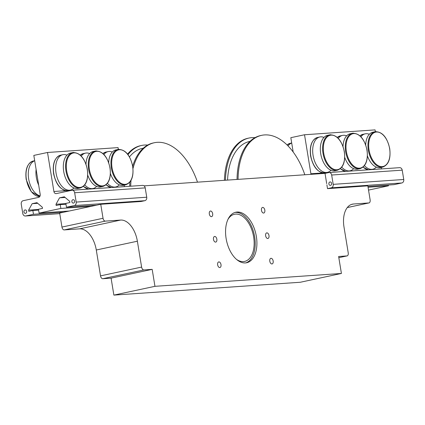 <?xml version="1.0" encoding="UTF-8"?>
<svg xmlns="http://www.w3.org/2000/svg" width="425" height="425" viewBox="0 0 425 425"><rect width="100%" height="100%" fill="white"/><g stroke="black" fill="none" stroke-linecap="round" stroke-linejoin="round"><path stroke-width="0.64" d="M346.641 135.846A18.089 10.54 77.9 0 0 343.411 135.283A18.089 10.54 77.9 0 0 342.545 135.405A18.089 10.54 77.9 0 0 338.268 138.343M353.329 133.158A18.089 10.54 77.9 0 0 352.463 133.28L350.195 133.763A18.089 10.54 77.9 0 0 344.712 138.747A18.089 10.54 77.9 0 0 343.017 146.503M344.733 157.42A18.089 10.54 77.9 0 0 350.726 166.844A18.089 10.54 77.9 0 0 356.894 169.267A18.089 10.54 77.9 0 0 357.765 169.145L360.033 168.661A18.089 10.54 77.9 0 1 359.162 168.783A18.089 10.54 77.9 0 1 345.663 151.698A18.089 10.54 77.9 0 1 352.463 133.28C359.614 133.158 364.475 138.789 367.041 150.179C368.236 160.278 365.898 166.441 360.033 168.661M341.774 167.222A18.089 10.54 77.9 0 0 349.244 170.903A18.089 10.54 77.9 0 0 350.11 170.781A18.089 10.54 77.9 0 0 353.669 168.698M255.032 137.657A59.442 34.622 77.9 0 0 249.029 138.035L247.998 138.252A59.442 34.622 77.9 0 0 224.411 180.312M249.029 138.035A59.442 34.622 77.9 0 0 225.431 180.242M304.826 174.765A59.442 34.622 77.9 0 0 261.683 135.325L260.668 135.543A59.442 34.622 77.9 0 0 237.038 179.44M261.683 135.325A59.442 34.622 77.9 0 0 238.064 179.371M250.028 141.344L249.746 141.403A55.994 32.619 77.9 0 0 227.561 180.094M147.693 145.058A59.442 34.622 77.9 0 0 141.684 145.44L140.659 145.658A59.442 34.622 77.9 0 0 127.585 154.078M141.684 145.44A59.442 34.622 77.9 0 0 128.005 154.626M197.487 182.171A59.442 34.622 77.9 0 0 154.344 142.731L153.329 142.949A59.442 34.622 77.9 0 0 132.68 166.191M129.88 182.128A59.442 34.622 77.9 0 0 129.705 186.278M154.344 142.731A59.442 34.622 77.9 0 0 132.982 168.55M131.017 180.423A59.442 34.622 77.9 0 0 130.73 186.208M143.31 148.176L142.317 148.389A56.424 32.868 77.9 0 0 129.476 156.915M96.656 186.426A18.089 10.54 -102.1 0 1 93.102 188.509A18.089 10.54 -102.1 0 1 92.236 188.631A18.089 10.54 -102.1 0 1 84.766 184.949M96.321 150.886A18.089 10.54 77.9 0 0 95.455 151.008A18.089 10.54 77.9 0 0 88.655 169.426A18.089 10.54 77.9 0 0 102.154 186.511A18.089 10.54 77.9 0 0 103.02 186.389L100.752 186.873A18.089 10.54 -102.1 0 1 99.886 186.995A18.089 10.54 -102.1 0 1 93.713 184.572A18.089 10.54 -102.1 0 1 87.725 175.148M81.26 156.071A18.089 10.54 -102.1 0 1 85.531 153.127A18.089 10.54 -102.1 0 1 86.402 153.005A18.089 10.54 -102.1 0 1 89.627 153.574M86.009 164.231A18.089 10.54 -102.1 0 1 87.704 156.469A18.089 10.54 -102.1 0 1 93.187 151.491L95.455 151.008C102.606 150.886 107.461 156.517 110.027 167.907C111.223 178.006 108.89 184.168 103.02 186.389M119.335 184.864A18.089 10.54 -102.1 0 1 115.781 186.947A18.089 10.54 -102.1 0 1 114.909 187.069A18.089 10.54 -102.1 0 1 107.44 183.387M119 149.318A18.089 10.54 77.9 0 0 118.129 149.441A18.089 10.54 77.9 0 0 111.334 167.864A18.089 10.54 77.9 0 0 124.833 184.944A18.089 10.54 77.9 0 0 125.699 184.822L123.431 185.311A18.089 10.54 -102.1 0 1 122.565 185.433A18.089 10.54 -102.1 0 1 116.392 183.01A18.089 10.54 -102.1 0 1 110.399 173.586M103.934 154.509A18.089 10.54 -102.1 0 1 108.21 151.566A18.089 10.54 -102.1 0 1 109.076 151.443A18.089 10.54 -102.1 0 1 112.306 152.012M108.683 162.669A18.089 10.54 -102.1 0 1 110.378 154.907A18.089 10.54 -102.1 0 1 115.86 149.929L118.129 149.441C125.279 149.318 130.14 154.955 132.706 166.34C133.902 176.439 131.564 182.601 125.699 184.822M23.938 211.942A1.721 1.397 86.1 0 1 25.192 209.929A1.721 1.397 86.1 0 1 26.679 211.352A1.721 1.397 86.1 0 1 25.426 213.366A1.721 1.397 86.1 0 1 23.938 211.942M71.873 201.689A1.721 1.397 86.1 0 1 73.121 199.676A1.721 1.397 86.1 0 1 74.609 201.099A1.721 1.397 86.1 0 1 73.36 203.113A1.721 1.397 86.1 0 1 71.873 201.689M226.121 238.526A25.845 15.056 -102.1 0 1 235.827 212.213A25.845 15.056 -102.1 0 1 256.355 236.438A25.845 15.056 -102.1 0 1 246.649 262.751A25.845 15.056 -102.1 0 1 226.121 238.526M234.982 212.436A25.845 15.056 -102.1 0 1 254.644 236.805A25.845 15.056 -102.1 0 1 245.778 262.894M227.949 219.428A24.119 14.052 -102.1 0 1 234.472 214.264A24.119 14.052 -102.1 0 1 253.635 236.874A24.119 14.052 -102.1 0 1 244.577 261.433A24.119 14.052 -102.1 0 1 236.497 259.388M221 264.61A2.863 1.668 -102.1 0 1 219.927 267.527A2.863 1.668 -102.1 0 1 217.648 264.844A2.863 1.668 -102.1 0 1 218.726 261.928A2.863 1.668 -102.1 0 1 221 264.61M212.665 213.717A2.863 1.668 -102.1 0 1 211.592 216.633A2.863 1.668 -102.1 0 1 209.318 213.95A2.863 1.668 -102.1 0 1 210.391 211.034A2.863 1.668 -102.1 0 1 212.665 213.717M268.993 235.567A2.863 1.668 -102.1 0 1 267.915 238.483A2.863 1.668 -102.1 0 1 265.641 235.801A2.863 1.668 -102.1 0 1 266.719 232.884A2.863 1.668 -102.1 0 1 268.993 235.567M264.823 210.12A2.863 1.668 -102.1 0 1 263.75 213.037A2.863 1.668 -102.1 0 1 261.476 210.354A2.863 1.668 -102.1 0 1 262.549 207.437A2.863 1.668 -102.1 0 1 264.823 210.12M273.158 261.014A2.863 1.668 -102.1 0 1 272.08 263.93A2.863 1.668 -102.1 0 1 269.806 261.242A2.863 1.668 -102.1 0 1 270.884 258.331A2.863 1.668 -102.1 0 1 273.158 261.014M216.835 239.163A2.863 1.668 -102.1 0 1 215.757 242.08A2.863 1.668 -102.1 0 1 213.483 239.397A2.863 1.668 -102.1 0 1 214.561 236.481A2.863 1.668 -102.1 0 1 216.835 239.163M331.622 183.377A1.721 1.397 86.1 0 1 330.368 185.385A1.721 1.397 86.1 0 1 328.881 183.961A1.721 1.397 86.1 0 1 330.135 181.948A1.721 1.397 86.1 0 1 331.622 183.377M113.868 295.109L111.09 278.147L152.177 269.36L154.955 286.322L113.868 295.109L300.326 282.253L341.413 273.461L338.635 256.498L346.949 255.924A3.018 1.758 77.9 0 0 347.092 255.903A3.018 1.758 77.9 0 0 348.224 252.833L343.99 226.966A22.397 13.047 -102.1 0 1 352.405 204.159A22.397 13.047 -102.1 0 1 353.483 204.005L368.852 202.948A3.018 1.758 77.9 0 0 368.996 202.927A3.018 1.758 77.9 0 0 370.127 199.856L367.837 185.858L327.521 188.642L331.288 187.834L401.837 182.968L394.033 184.641L367.933 186.437M401.837 182.968A3.018 2.444 -93.9 0 0 403.75 179.488L333.2 184.354L331.67 175.026L402.22 170.159A3.018 2.444 -93.9 0 0 399.617 167.663L329.067 172.529A3.018 2.444 86.1 0 0 328.785 172.566L325.024 173.373L326.697 183.627M333.2 184.354A3.018 2.444 86.1 0 1 331.288 187.834M329.067 172.529A3.018 2.444 86.1 0 1 331.67 175.026M327.521 188.642L326.894 184.822M388.285 185.034L388.418 185.842L368.528 190.097M322.963 172.927L310.909 173.756L304.523 134.757L375.073 129.891L375.365 131.67M381.22 167.418L381.464 168.89L370.919 169.617M402.22 170.159L403.75 179.488M144.064 185.852L325.024 173.373M310.909 173.756A2.582 2.093 -93.9 0 0 311.063 174.335M304.523 134.757L290.828 137.684L293.17 151.98M388.418 185.842L368.066 187.244M111.09 278.147L102.776 278.72A3.018 1.758 -102.1 0 1 100.523 275.873L96.289 250.001A22.397 13.047 77.9 0 0 79.576 228.852L64.207 229.914A3.018 1.758 -102.1 0 1 61.954 227.067L59.665 213.068L63.702 212.208L33.469 214.29L25.659 215.964A3.018 2.444 86.1 0 1 25.383 216.001A3.018 2.444 86.1 0 1 22.78 213.504L21.25 204.175A3.018 2.444 86.1 0 1 23.163 200.696L38.569 197.397A2.582 2.093 -93.9 0 0 40.205 194.416L33.819 155.412L47.515 152.479L53.901 191.484A2.582 2.093 -93.9 0 0 56.132 193.625A2.582 2.093 -93.9 0 0 56.371 193.587L71.777 190.294A3.018 2.444 86.1 0 1 72.053 190.257A3.018 2.444 86.1 0 1 74.662 192.748L76.187 202.082A3.018 2.444 86.1 0 1 74.279 205.562L66.47 207.23L96.709 205.148L100.746 204.282L141.063 201.503L144.829 200.696A3.018 2.444 -93.9 0 0 146.742 197.216L145.212 187.882A3.018 2.444 -93.9 0 0 142.609 185.39L72.053 190.257M154.955 286.322L341.413 273.461M113.911 187.345L124.451 186.617A2.582 2.093 86.1 0 1 124.451 186.617L124.212 185.141M118.357 149.398L118.065 147.613L47.515 152.479M63.702 212.208L96.709 205.148M152.177 269.36L143.863 269.933A3.018 1.758 -102.1 0 1 141.61 267.086L137.376 241.214A22.397 13.047 77.9 0 0 120.657 220.065L105.288 221.122A3.018 1.758 -102.1 0 1 103.041 218.28L100.746 204.282M33.469 214.29L32.842 210.476L28.799 211.342L28.608 210.141L32.146 203.687L36.959 202.661L42.298 207.209L42.495 208.409L38.457 209.275L39.084 213.09L69.317 211.007M91.093 206.348L60.855 208.431L39.084 213.09M60.855 208.431L60.233 204.616L56.19 205.482L55.994 204.282L59.537 197.827L64.345 196.802L69.689 201.349L69.886 202.55L65.848 203.416L66.47 207.23M65.976 204.218L60.233 204.616M65.875 203.602L55.994 204.282M65.105 197.444L59.537 197.827M38.59 210.077L32.842 210.476M38.489 209.456L28.608 210.141M37.713 203.304L32.146 203.687M38.675 185.087A18.089 10.54 -102.1 0 1 36.322 177.337A18.089 10.54 -102.1 0 1 36.114 169.437M40.099 195.867A18.089 10.54 -102.1 0 1 28.666 178.973A18.089 10.54 -102.1 0 1 34.696 160.772M73.982 187.993A18.089 10.54 -102.1 0 1 70.422 190.076A18.089 10.54 -102.1 0 1 69.557 190.198A18.089 10.54 -102.1 0 1 56.057 173.113A18.089 10.54 -102.1 0 1 62.857 154.695A18.089 10.54 -102.1 0 1 63.723 154.572A18.089 10.54 -102.1 0 1 66.953 155.141M78.078 188.44A18.089 10.54 -102.1 0 1 77.207 188.557A18.089 10.54 -102.1 0 1 71.039 186.134A18.089 10.54 -102.1 0 1 63.708 171.477A18.089 10.54 -102.1 0 1 65.025 158.036A18.089 10.54 -102.1 0 1 70.507 153.058L72.776 152.57A18.089 10.54 77.9 0 0 65.976 170.993A18.089 10.54 77.9 0 0 79.475 188.073A18.089 10.54 77.9 0 0 80.346 187.951L78.078 188.44M291.704 143.044A18.089 10.54 77.9 0 0 288.07 145.945M369.32 134.284A18.089 10.54 77.9 0 0 366.09 133.716A18.089 10.54 77.9 0 0 365.218 133.838A18.089 10.54 77.9 0 0 360.947 136.781M376.008 131.596A18.089 10.54 77.9 0 0 375.142 131.718L372.874 132.202A18.089 10.54 77.9 0 0 367.391 137.179A18.089 10.54 77.9 0 0 365.697 144.941M367.413 155.858A18.089 10.54 77.9 0 0 373.4 165.282A18.089 10.54 77.9 0 0 379.573 167.705A18.089 10.54 77.9 0 0 380.439 167.583L382.707 167.099A18.089 10.54 77.9 0 1 381.841 167.222A18.089 10.54 77.9 0 1 368.342 150.137A18.089 10.54 77.9 0 1 375.142 131.718C382.293 131.596 387.148 137.227 389.714 148.612C390.91 158.716 388.578 164.873 382.707 167.099M364.453 165.66A18.089 10.54 77.9 0 0 371.923 169.341A18.089 10.54 77.9 0 0 372.789 169.219A18.089 10.54 77.9 0 0 376.343 167.137M323.962 137.413A18.089 10.54 77.9 0 0 320.732 136.845A18.089 10.54 77.9 0 0 319.866 136.967A18.089 10.54 77.9 0 0 313.066 155.385A18.089 10.54 77.9 0 0 326.565 172.47A18.089 10.54 77.9 0 0 327.436 172.348A18.089 10.54 77.9 0 0 330.99 170.266M337.354 170.223C343.219 168.002 345.557 161.84 344.362 151.741C341.796 140.356 336.935 134.72 329.784 134.842L327.516 135.331A18.089 10.54 77.9 0 0 322.033 140.308A18.089 10.54 77.9 0 0 320.721 153.749A18.089 10.54 77.9 0 0 328.047 168.412A18.089 10.54 77.9 0 0 334.22 170.834A18.089 10.54 77.9 0 0 335.086 170.712L337.354 170.223A18.089 10.54 77.9 0 1 336.488 170.345A18.089 10.54 77.9 0 1 322.989 153.266A18.089 10.54 77.9 0 1 329.784 134.842A18.089 10.54 77.9 0 1 330.655 134.725M366.94 150.174A17.574 10.237 -102.1 0 1 359.492 168.188A17.574 10.237 -102.1 0 1 346.38 151.592A17.574 10.237 -102.1 0 1 353.823 133.577A17.574 10.237 -102.1 0 1 366.94 150.174M345.86 171.371A18.089 10.54 -102.1 0 1 340.446 168.651M337.312 137.403A18.089 10.54 -102.1 0 1 340.276 135.888L342.545 135.405M109.926 167.902A17.574 10.237 -102.1 0 1 102.483 185.911A17.574 10.237 -102.1 0 1 89.367 169.32A17.574 10.237 -102.1 0 1 96.815 151.305A17.574 10.237 -102.1 0 1 109.926 167.902M88.852 189.098A18.089 10.54 -102.1 0 1 83.438 186.378M80.298 155.13A18.089 10.54 -102.1 0 1 83.263 153.616L85.531 153.127M132.605 166.334A17.574 10.237 -102.1 0 1 125.157 184.349A17.574 10.237 -102.1 0 1 112.046 167.753A17.574 10.237 -102.1 0 1 119.494 149.743A17.574 10.237 -102.1 0 1 132.605 166.334M111.531 187.531A18.089 10.54 -102.1 0 1 106.117 184.817M102.978 153.568A18.089 10.54 -102.1 0 1 105.942 152.049L108.21 151.566M338.826 257.662L346.949 255.924M351.363 204.457L353.483 204.005M347.299 207.554L368.852 202.948M368.316 169.798L348.245 171.185M345.642 171.365L325.566 172.747M102.776 278.72L143.863 269.933M100.523 275.873L141.61 267.086M96.289 250.001L137.376 241.214M79.576 228.852L120.657 220.065M64.207 229.914L105.288 221.122M61.954 227.067L103.041 218.28M74.279 205.562L144.829 200.696M146.742 197.216L76.187 202.082M74.662 192.748L145.212 187.882M59.75 213.61L25.659 215.964M111.308 187.526L91.232 188.913M88.628 189.088L68.552 190.474M65.955 190.655L53.901 191.484M39.769 196.547A18.089 10.54 -102.1 0 1 26.398 179.456A18.089 10.54 -102.1 0 1 33.198 161.038L34.685 160.719M87.252 169.463A17.574 10.237 -102.1 0 1 79.804 187.478A17.574 10.237 -102.1 0 1 66.688 170.882A17.574 10.237 -102.1 0 1 74.136 152.873A17.574 10.237 -102.1 0 1 87.252 169.463M70.422 190.076L68.154 190.559A18.089 10.54 -102.1 0 1 67.288 190.682A18.089 10.54 -102.1 0 1 53.789 173.597A18.089 10.54 -102.1 0 1 60.589 155.178L62.857 154.695M73.642 152.447A18.089 10.54 77.9 0 0 72.776 152.57C79.927 152.447 84.787 158.079 87.348 169.469C88.549 179.568 86.211 185.73 80.346 187.951M287.093 144.962A18.089 10.54 -102.1 0 1 290.206 143.31A18.089 10.54 -102.1 0 1 291.077 143.188M389.619 148.612A17.574 10.237 -102.1 0 1 382.171 166.621A17.574 10.237 -102.1 0 1 369.054 150.03A17.574 10.237 -102.1 0 1 376.502 132.016A17.574 10.237 -102.1 0 1 389.619 148.612M368.539 169.803A18.089 10.54 -102.1 0 1 363.125 167.089M359.986 135.841A18.089 10.54 -102.1 0 1 362.95 134.321L365.218 133.838M344.261 151.736A17.574 10.237 -102.1 0 1 336.812 169.75A17.574 10.237 -102.1 0 1 323.701 153.154A17.574 10.237 -102.1 0 1 331.149 135.145A17.574 10.237 -102.1 0 1 344.261 151.736M327.436 172.348L325.168 172.832A18.089 10.54 -102.1 0 1 324.296 172.954A18.089 10.54 -102.1 0 1 310.797 155.874A18.089 10.54 -102.1 0 1 317.597 137.45L319.866 136.967M348.086 171.217L350.11 170.781M345.764 171.376L340.351 168.736M337.28 137.376L340.276 135.888M93.102 188.509L90.833 188.998M83.337 186.463L88.756 189.104M80.272 155.104L83.263 153.616M115.781 186.947L113.512 187.43M106.016 184.896L111.43 187.537M102.946 153.542L105.942 152.049M347.092 255.903L338.826 257.672M368.996 202.927L347.289 207.57M25.383 216.001L59.755 213.632M33.198 161.038C27.328 163.258 24.995 169.421 26.191 179.52L31.307 191.776L39.769 196.552M60.589 155.178C54.719 157.399 52.387 163.561 53.582 173.66C56.148 185.05 61.003 190.682 68.154 190.559M287.061 144.93L290.206 143.31L291.699 142.991M370.765 169.655L372.789 169.219M368.443 169.814L363.024 167.174M359.959 135.814L362.95 134.321M325.168 172.832C318.017 172.954 313.156 167.322 310.59 155.933C309.395 145.833 311.732 139.671 317.597 137.45"/></g></svg>
